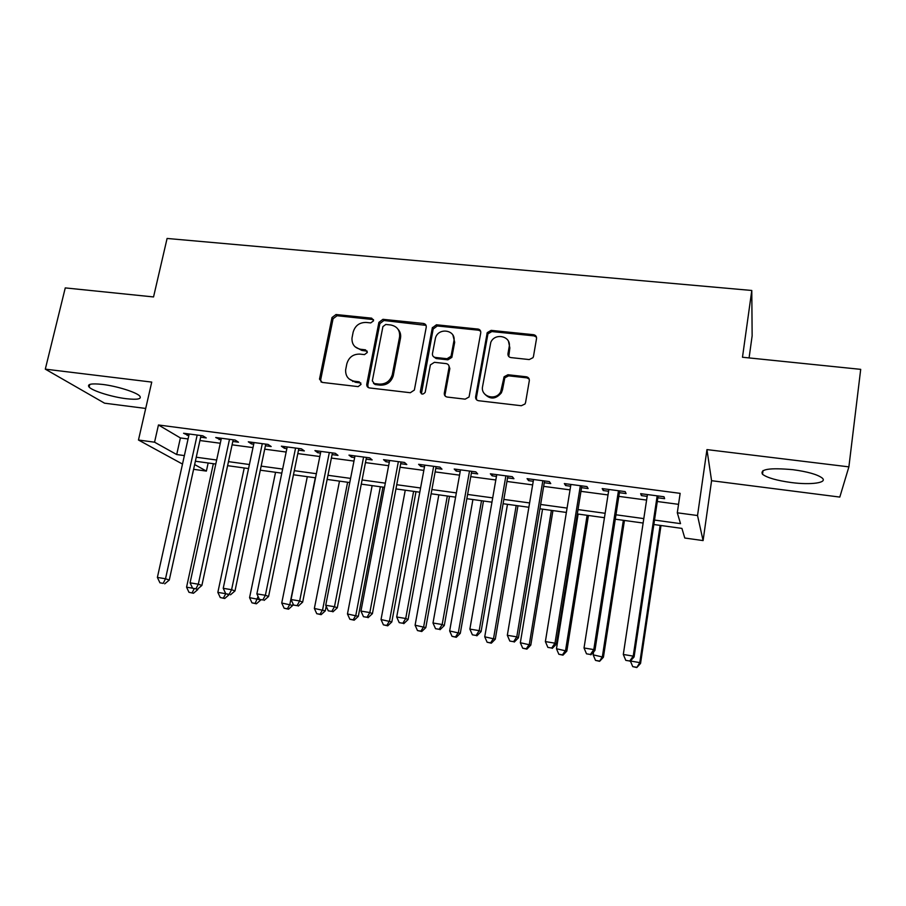 <?xml version="1.0" encoding="UTF-8"?>
<svg xmlns="http://www.w3.org/2000/svg" width="906" height="906" viewBox="0 0 906 906"><rect width="100%" height="100%" fill="white"/><g stroke="black" fill="none" stroke-linecap="round" stroke-linejoin="round"><path stroke-width="1.36" d="M373.589 320.781L371.687 318.165L336.013 314.529L331.992 317.542L319.501 379.15L322.23 382.411L358.164 386.624L361.052 384.382L359.127 381.777L354.439 381.233C348.402 379.988 345.469 376.228 345.628 369.965L346.817 363.85C348.787 357.281 353.125 354.031 359.818 354.099L364.484 354.608L367.338 352.479L365.435 349.818L360.769 349.308C354.71 348.097 351.788 344.371 351.981 338.131L353.147 332.151C355.107 325.65 359.422 322.411 366.092 322.434L370.747 322.91L373.589 320.781M373.521 319.614L337.089 315.718L333.08 318.719L320.701 379.625L321.132 382.072M360.86 383.012L355.492 382.275L354.439 381.233M367.224 351.166L361.8 350.429L360.769 349.308M792.92 469.693C769.772 467.621 759.636 469.149 762.524 474.302C767.235 477.802 776.85 480.554 791.357 482.547C810.961 485.163 828.073 482.819 822.104 477.96C817.382 474.461 807.654 471.698 792.92 469.693M102.446 384.416C91.246 383.238 86.817 384.133 89.128 387.111C92.65 390.996 112.106 397.021 126.183 398.697C137.474 399.942 141.993 399.048 139.717 396.013C136.387 392.241 116.749 386.081 102.446 384.416M529.229 359.569L533 357.677L533.475 356.409L536.533 338.584C536.68 336.432 535.673 335.141 533.509 334.699L491.143 330.373L487.224 332.649L475.627 396.76C475.457 398.934 476.431 400.259 478.572 400.724L521.29 405.729L524.993 403.997L525.559 402.57L529.308 380.747C529.455 378.561 528.447 377.236 526.273 376.783L507.96 374.744L504.132 376.749L500.701 391.788C495.888 401.279 480.248 396.59 482.592 386.432L490.803 342.321C494.948 332.309 511.528 336.239 509.183 346.749L507.972 353.691C507.813 355.854 508.81 357.157 510.961 357.598L529.229 359.569M848.888 466.862L706.952 449.603L711.572 480.701L839.805 497.077L848.888 466.862L860.7 369.354L742.478 357.247L751.787 290.475L167.089 238.459L153.544 296.942L65.266 287.904L45.3 369.15L151.744 382.094L138.471 440.022L154.552 442.196L158.448 424.982L680.146 493.351L677.303 512.796L697.529 515.525L703.09 540.588L684.777 538.028L681.924 528.402L653.849 524.517M706.952 449.603L697.529 515.525M426.239 327.236C426.42 325.141 425.48 323.872 423.419 323.453L382.955 319.32L378.901 322.366L366.771 384.155C366.613 386.25 367.53 387.508 369.535 387.949L410.316 392.728L414.359 390.056L426.239 327.236M480.622 331.177L478.572 330.203L437.27 325.967L436.432 324.778L477.87 329.059M445.458 396.33L444.314 393.113C444.133 395.276 445.095 396.59 447.202 397.055L465.152 399.161L469.059 396.975L480.746 332.853C480.916 330.724 479.942 329.444 477.836 329.014L478.572 330.203M444.314 393.113L449.036 367.485C449.206 365.345 448.244 364.053 446.16 363.612L434.404 362.309L430.384 364.914L425.186 392.343C422.808 394.914 421.211 394.608 420.384 391.403L432.309 327.87L436.432 324.778M45.3 369.15L104.541 403.181L145.707 408.447M200.656 437.19L206.251 437.926L202.797 435.797L183.578 433.261L188.799 435.616M232.808 441.449L238.482 442.207L235.198 440.078L215.707 437.507L221.019 439.886M265.424 445.775L271.177 446.533L268.085 444.427L248.301 441.811L251.506 443.929L253.703 444.223M298.504 450.157L304.348 450.928L301.438 448.832L281.37 446.182L284.382 448.289L286.862 448.617M332.072 454.608L337.995 455.39L335.288 453.306L314.926 450.61L317.746 452.706L320.509 453.079M366.137 459.127L372.151 459.92L369.648 457.847L348.969 455.118L351.596 457.19L354.654 457.598M400.701 463.702L406.805 464.518L404.518 462.456L383.532 459.682L385.945 461.743L389.308 462.196M435.786 468.357L441.981 469.172L439.908 467.134L418.606 464.314L420.814 466.375L424.484 466.85M479.387 329.569L479.251 330.339M471.403 473.079L477.689 473.906L475.831 471.879L454.212 469.025L456.205 471.063L460.191 471.584M507.564 477.87L513.94 478.708L512.32 476.703L490.361 473.804L492.128 475.82L496.443 476.397M544.268 482.728L550.746 483.589L549.364 481.596L527.066 478.651L528.594 480.656L533.249 481.267M581.539 487.677L588.119 488.549L586.975 486.579L564.336 483.578L565.627 485.559L570.633 486.228M619.398 492.694L626.08 493.577L625.185 491.618L602.196 488.583L603.237 490.542L608.594 491.256M478.878 329.286L478.708 330.214M158.448 424.982L180.396 437.938L188.063 438.957M199.92 440.531L220.294 443.249M232.083 444.823L252.989 447.609M264.711 449.172L286.16 452.037M297.802 453.589L319.818 456.522M331.381 458.062L353.974 461.075M365.458 462.604L388.64 465.695M400.044 467.213L423.827 470.384M435.14 471.89L459.546 475.152M470.769 476.647L495.82 479.976M506.941 481.46L532.637 484.891M543.668 486.363L570.044 489.874M580.95 491.335L608.017 494.936M618.821 496.375L646.601 500.078M657.28 501.505L678.537 504.336M657.847 497.79L664.63 498.685L663.996 496.748L640.644 493.668L641.425 495.605L647.156 496.375M749.081 357.927L752.139 335.832L751.787 290.475M711.572 480.701L703.09 540.588M208.154 462.989L206.387 471.097L193.601 469.308M654.517 520.067L680.519 523.634L677.303 512.796M154.552 442.196L176.704 454.54L184.371 455.593M196.262 457.224L216.659 460.022M228.471 461.641L249.41 464.518M261.154 466.126L282.638 469.07M294.303 470.678L316.364 473.702M327.949 475.288L350.577 478.391M362.094 479.965L385.31 483.158M396.737 484.721L420.565 487.983M431.902 489.546L456.364 492.898M467.609 494.438L492.705 497.881M503.849 499.41L529.602 502.943M540.644 504.461L567.077 508.085M578.017 509.58L605.14 513.294M615.967 514.789L643.804 518.606M182.502 464.076L138.471 440.022M194.654 464.552L206.387 471.097M643.135 523.045L615.287 519.195M604.449 517.7L577.315 513.951M566.375 512.445L539.931 508.798M528.878 507.269L503.102 503.713M491.958 502.173L466.85 498.708M455.593 497.156L431.131 493.77M419.784 492.207L395.945 488.923M384.518 487.337L361.279 484.132M349.773 482.547L327.123 479.421M315.526 477.813L293.465 474.767M281.8 473.159L260.305 470.191M248.55 468.572L227.61 465.673M215.787 464.042L195.379 461.233M180.396 437.938L176.704 454.54M187.134 435.401L187.497 433.77M219.093 439.637L219.445 437.994M251.506 443.929L251.845 442.275M284.382 448.289L284.722 446.624M352.649 381.528L352.774 380.905M317.746 452.706L318.085 451.029M351.596 457.19L351.924 455.503M420.373 392.264L420.509 391.551M385.945 461.743L386.273 460.044M420.814 466.375L421.131 464.653M456.205 471.063L456.511 469.331M492.128 475.82L492.434 474.076M528.594 480.656L528.9 478.9M565.627 485.559L565.922 483.793M603.237 490.542L603.521 488.764M641.425 495.605L641.697 493.804M355.073 346.772L361.8 350.429M349.104 378.968L355.492 382.275M426.058 325.379L383.929 320.509L379.874 323.555L367.791 385.186L368.21 387.496M385.775 324.461L382.921 326.602L372.321 380.837L374.246 383.544L379.229 384.121C385.786 384.257 390.135 381.154 392.275 374.801L399.557 337.055C400.169 330.339 397.224 326.319 390.724 324.971L385.775 324.461M373.499 383.317L375.254 384.574L374.246 383.544M398.04 329.263C400.259 331.755 401.075 334.744 400.497 338.21L393.238 375.865C391.098 382.196 386.76 385.299 380.214 385.152L375.254 384.574M445.14 394.133L449.84 368.572L448.798 365.492M437.27 325.967L433.159 329.048L421.415 393.816M453.883 341.109C456.398 330.01 438.527 326.975 435.48 337.927L432.456 353.589C432.275 355.718 433.227 356.998 435.31 357.44L447.054 358.719L451.041 356.262L453.883 341.109L454.687 342.264L452.932 335.163M433.544 356.704L436.16 358.55L435.31 357.44M454.687 342.264L451.845 357.383L447.87 359.829L436.16 358.55M508.504 341.415L509.851 347.904L508.753 356.5M484.45 393.782C490.089 399.75 495.741 399.433 501.392 392.83L502.524 389.682L501.845 388.629M529.172 379.048L526.884 377.859L508.628 375.831L504.801 377.825L502.524 389.682M536.477 337.157L534.11 335.888L491.845 331.562L487.938 333.827L476.375 397.779L476.647 399.863M196.206 589.093L197.757 589.613L197.927 588.809M213.352 463.713L186.568 587.179L192.582 588.175M188.98 592.298L193.465 593.26L188.98 592.298L186.568 587.179M194.19 588.764L192.095 592.818M197.757 589.613L193.465 593.26M197.168 435.05L165.515 578.775L157.384 577.428L189.161 433.997M201.019 435.56L169.275 580.044L165.515 578.775L163.193 583.362L159.943 582.818L163.193 583.362M164.711 583.849L169.275 580.044M157.384 577.428L159.943 582.818M227.497 594.313L229.025 594.562M244.235 467.972L217.848 592.388L225.741 593.679M220.26 597.53L224.711 598.504L220.26 597.53L217.848 592.388M223.408 598.062L225.753 593.702M228.969 594.823L224.711 598.504M275.549 472.298L249.569 597.666L260.69 599.829M255.175 603.385L251.97 602.841L256.409 603.804L255.175 603.385L258.085 596.465M251.97 602.841L249.569 597.666M260.634 600.089L256.409 603.804M307.304 476.681L281.732 603.022L292.729 605.435L293.046 603.872M287.383 608.775L284.133 608.232L288.538 609.194L287.383 608.775L289.852 604.37L315.311 477.79M284.133 608.232L281.732 603.022M292.729 605.435L288.538 609.194M339.49 481.12L314.359 608.447L325.299 610.859L326.194 606.273M320.045 614.245L316.76 613.702L321.143 614.653L320.045 614.245L322.593 609.817L347.61 482.241M316.76 613.702L314.359 608.447M325.299 610.859L321.143 614.653M229.501 439.331L198.312 584.2L190.067 582.83L221.37 438.255M233.159 439.806L201.891 585.435L198.312 584.2L195.923 588.809L192.627 588.254L195.923 588.809M197.361 589.285L201.891 585.435M190.067 582.83L192.627 588.254M262.298 443.657L231.596 589.704L223.227 588.322L254.054 442.57M265.764 444.121L234.994 590.916L231.596 589.704L229.127 594.336L225.787 593.781L229.127 594.336M230.498 594.812L234.994 590.916M223.227 588.322L225.787 593.781M295.571 448.062L265.379 595.287L256.885 593.883L287.202 446.952M298.844 448.493L268.584 596.476L265.379 595.287L262.831 599.942L259.433 599.376L262.831 599.942M264.122 600.406L268.584 596.476M256.885 593.883L259.433 599.376M329.331 452.524L299.671 600.961L291.053 599.534L320.849 451.403M332.411 452.932L302.672 602.116L299.671 600.961L297.043 605.638L293.601 605.061L297.043 605.638M298.244 606.091L302.672 602.116M291.053 599.534L293.601 605.061M372.14 485.627L347.462 613.962L358.323 616.363L382.966 487.122M353.193 619.795L349.852 619.24L354.201 620.191L353.193 619.795L355.809 615.344L380.373 486.771M349.852 619.24L347.462 613.962M358.323 616.363L354.201 620.191M363.6 457.043L334.484 606.714L325.73 605.265L354.982 455.911M366.466 457.428L337.281 607.847L334.484 606.714L331.766 611.414L328.278 610.837L331.766 611.414M332.898 611.856L337.281 607.847M325.73 605.265L328.278 610.837M405.254 490.203L381.03 619.545L391.822 621.946L416.001 491.686M386.805 625.434L383.419 624.857L387.745 625.82L386.805 625.434L389.501 620.961L413.612 491.358M383.419 624.857L381.03 619.545M391.822 621.946L387.745 625.82M398.368 461.641L369.829 612.558L360.95 611.086L389.625 460.486M401.03 461.992L372.411 613.656L369.829 612.558L367.032 617.292L363.476 616.703L367.032 617.292M368.062 617.711L372.411 613.656M360.95 611.086L363.476 616.703M438.844 494.835L415.095 625.219L425.809 627.609L449.501 496.307M420.916 631.142L417.485 630.565L421.766 631.516L420.916 631.142L423.691 626.646L447.315 496.012M417.485 630.565L415.095 625.219M425.809 627.609L421.766 631.516M433.668 466.307L405.718 618.492L396.703 617.009L424.801 465.14M436.103 466.635L408.074 619.557L405.718 618.492L402.83 623.249L399.218 622.649L402.83 623.249M403.782 623.668L408.074 619.557M396.703 617.009L399.218 622.649M472.909 499.546L449.659 630.972L460.293 633.351L483.487 501.007M455.525 636.941L452.037 636.352L456.296 637.303L455.525 636.941L458.391 632.422L481.505 500.735M452.037 636.352L449.659 630.972M460.293 633.351L456.296 637.303M469.512 471.052L442.173 624.517L433 623.011L460.497 469.852M471.709 471.335L444.291 625.559L442.173 624.517L439.184 629.296L435.526 628.696L439.184 629.296M440.044 629.704L444.291 625.559M433 623.011L435.526 628.696M507.473 504.314L484.744 636.805L495.288 639.183L517.96 505.763M490.644 642.818L487.111 642.229L491.335 643.169L490.644 642.818L493.589 638.277L516.194 505.514M487.111 642.229L484.744 636.805M495.288 639.183L491.335 643.169M542.547 509.161L520.338 642.739L530.803 645.095L552.943 510.588M526.295 648.798L522.705 648.198L526.896 649.126L526.295 648.798L529.319 644.234L551.392 510.372M522.705 648.198L520.338 642.739M530.803 645.095L526.896 649.126M578.13 514.064L556.477 648.753L566.839 651.097L588.436 515.491M562.467 654.857L558.832 654.245L562.977 655.174L562.467 654.857L565.593 650.27L587.111 515.31M558.832 654.245L556.477 648.753M566.839 651.097L562.977 655.174M593.623 651.878L593.158 654.857L603.43 657.201L624.449 520.463M599.206 661.006L595.502 660.383L599.613 661.312L602.411 656.397L623.351 520.316M595.502 660.383L593.158 654.857M603.43 657.201L599.613 661.312M527.541 377.168L527.405 377.961M505.888 475.854L479.183 630.644L469.874 629.104L496.748 474.642M534.076 335.832L534.155 334.824M507.858 476.114L481.075 631.641L479.183 630.644L476.103 635.446L472.388 634.823L476.103 635.446M476.873 635.831L481.075 631.641M469.874 629.104L472.388 634.823M542.841 480.735L516.782 636.861L507.326 635.299L533.543 479.512M544.563 480.961L518.425 637.824L516.782 636.861L513.611 641.686L509.829 641.063L513.611 641.686M514.28 642.06L518.425 637.824M507.326 635.299L509.829 641.063M580.35 485.695L554.982 643.181L545.378 641.584L570.916 484.45M581.833 485.888L556.375 644.109L554.982 643.181L551.709 648.028L547.87 647.394L551.709 648.028M552.275 648.39L556.375 644.109M545.378 641.584L547.87 647.394M618.458 490.735L593.792 649.591L584.03 647.983L608.877 489.466M619.67 490.893L594.925 650.485L593.792 649.591L590.406 654.472L586.51 653.826L590.406 654.472M590.871 654.823L594.925 650.485M584.03 647.983L586.51 653.826M630.406 661.006L639.795 662.614L640.565 663.385L660.995 525.514M636.488 667.258L632.739 666.623L636.805 667.541L639.795 662.614L660.146 525.389M632.739 666.623L630.395 661.052M640.565 663.385L636.805 667.541M657.167 495.854L633.226 656.114L623.305 654.472L647.428 494.563M658.107 495.978L634.087 656.963L633.226 656.114L629.738 661.018L625.786 660.361L629.738 661.018M630.1 661.346L634.087 656.963M623.305 654.472L625.786 660.361M372.672 319.354L371.687 318.165M360.158 382.819L359.127 381.777M366.454 350.939L365.435 349.818M320.701 379.625L319.569 378.595M333.08 318.719L331.992 317.542M337.089 315.718L336.013 314.529M367.813 385.118L366.794 384.087M379.874 323.555L378.901 322.366M383.929 320.509L382.955 319.32M424.291 324.642L423.419 323.453M380.214 385.152L379.229 384.121M393.351 375.344L392.389 374.28M400.497 338.21L399.557 337.055M449.84 368.572L449.036 367.485M421.267 392.423L420.384 391.403M433.159 329.048L432.309 327.87M447.87 359.829L447.054 358.719M452.026 356.738L451.211 355.628M508.628 354.824L507.972 353.691M509.851 347.904L509.183 346.749M504.404 378.957L503.725 377.893M508.628 375.831L507.96 374.744M526.884 377.859L526.273 376.783M476.375 397.779L475.627 396.76M487.677 334.665L486.964 333.487M491.845 331.562L491.143 330.373M534.11 335.888L533.509 334.699M762.524 474.302L763.022 470.576M89.128 387.111L89.773 384.427M320.633 380.192L319.501 379.15M367.791 385.186L366.771 384.155M393.238 375.865L392.275 374.801M451.845 357.383L451.041 356.262M433.261 328.651L432.411 327.462M501.392 392.83L500.701 391.788M504.801 377.825L504.132 376.749M487.938 333.827L487.224 332.649"/></g></svg>
